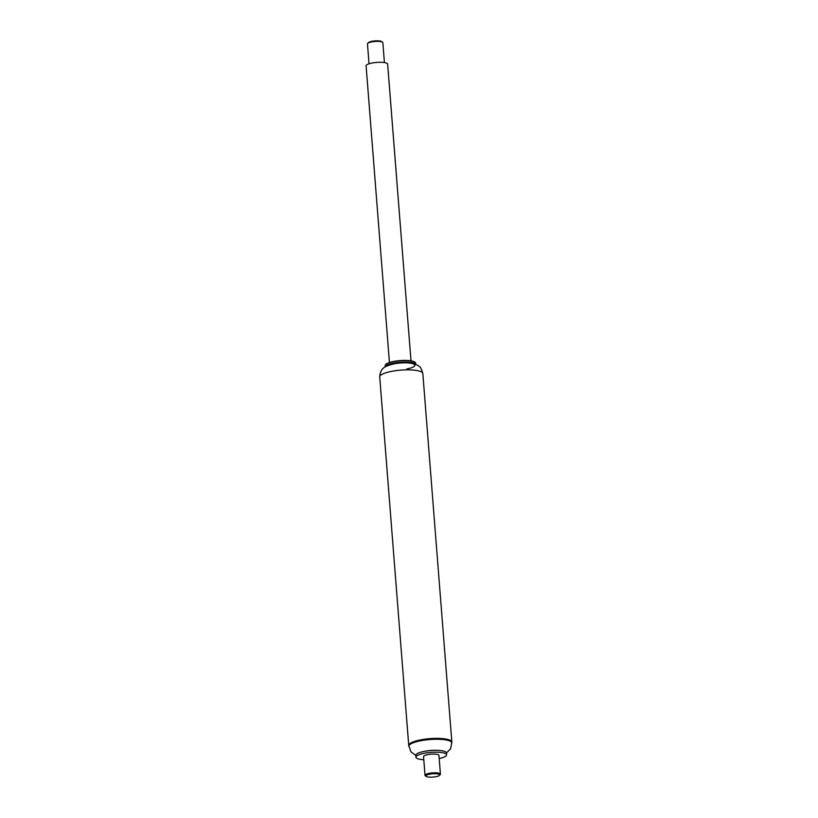 <?xml version="1.0" encoding="UTF-8"?>
<svg xmlns="http://www.w3.org/2000/svg" width="818" height="818" viewBox="0 0 818 818"><rect width="100%" height="100%" fill="white"/><g stroke="black" fill="none" stroke-linecap="round" stroke-linejoin="round"><path stroke-width="1.23" d="M385.329 366.812A15.286 3.62 175.5 0 1 386.597 365.462A15.286 3.62 175.5 0 1 402.988 362.118A15.286 3.62 175.5 0 1 415.728 364.419L415.677 363.223A15.286 3.62 175.5 0 0 415.145 362.384A15.286 3.62 175.5 0 0 401.577 360.718A15.286 3.62 175.5 0 0 386.485 364A15.286 3.62 175.5 0 0 385.585 364.705A15.286 3.62 175.5 0 0 385.196 365.626L385.288 366.832M414.971 362.251A14.98 3.548 175.5 0 0 414.828 362.129A14.98 3.548 175.5 0 0 401.536 360.493A14.98 3.548 175.5 0 0 386.74 363.703A14.98 3.548 175.5 0 0 385.861 364.409A14.98 3.548 175.5 0 0 385.738 364.552M414.879 364.102A14.98 3.548 175.5 0 0 401.505 362.568A14.98 3.548 175.5 0 0 386.904 365.769A14.98 3.548 175.5 0 0 386.116 366.372M406.73 368.979A14.315 3.395 175.5 0 0 410.524 363.182A14.315 3.395 175.5 0 0 387.527 365.953M422.834 373.529C421.464 368.928 420.299 366.628 419.337 366.617C418.55 365.605 416.515 364.613 413.243 363.632C408.622 362.517 402.589 362.517 395.155 363.611C389.092 364.981 385.779 366.075 385.206 366.883C381.934 368.468 380.104 371.812 379.726 376.924A21.626 5.123 175.5 0 1 381.556 374.613A21.626 5.123 175.5 0 1 405.534 369.869A21.626 5.123 175.5 0 1 422.834 373.529L451.843 742.049A21.626 5.123 175.5 0 0 434.542 738.398A21.626 5.123 175.5 0 0 410.564 743.133A21.626 5.123 175.5 0 0 408.734 745.443L410.943 751.803L415.789 755.413M410.994 360.83L387.64 64.131A10.808 2.566 175.5 0 0 379.992 62.291A10.808 2.566 175.5 0 0 368.008 64.172A10.808 2.566 175.5 0 0 366.086 65.829L389.44 362.527M382.589 42.26L381.791 41.616A6.953 1.646 175.5 0 0 374.971 40.9A6.953 1.646 175.5 0 0 368.345 42.669L367.66 43.436A7.72 1.83 -4.5 0 1 375.012 41.462A7.72 1.83 -4.5 0 1 382.589 42.26A7.72 1.83 -4.5 0 1 382.855 42.679L384.419 62.587M369.03 63.794L367.466 43.896A7.72 1.83 -4.5 0 1 367.66 43.436M439.532 775.331L440.227 774.564A7.72 1.83 175.5 0 0 440.421 774.104A7.72 1.83 175.5 0 0 434.246 772.795A7.72 1.83 175.5 0 0 425.677 774.493A7.72 1.83 175.5 0 0 425.023 775.321A7.72 1.83 175.5 0 0 425.288 775.74L426.096 776.384A6.953 1.646 175.5 0 0 432.916 777.1A6.953 1.646 175.5 0 0 439.532 775.331A6.953 1.646 175.5 0 0 434.971 773.726A6.953 1.646 175.5 0 0 426.444 775.26A6.953 1.646 175.5 0 0 426.096 776.384M440.421 774.104L438.949 755.403A7.72 1.83 175.5 0 0 432.773 754.104A7.72 1.83 175.5 0 0 424.205 755.791A7.72 1.83 175.5 0 0 423.55 756.619L425.023 775.321M446.434 753L450.606 748.777L451.843 742.049A21.626 5.123 175.5 0 0 434.542 738.398A21.626 5.123 175.5 0 0 410.564 743.133A21.626 5.123 175.5 0 0 408.734 745.443L379.726 376.924M439.194 758.542A15.368 3.64 175.5 0 0 446.567 754.81L446.423 752.928A15.368 3.64 175.5 0 0 437.18 750.331L436.423 750.31A13.548 3.211 175.5 0 0 425.248 751.19L424.501 751.333A15.368 3.64 175.5 0 0 417.088 753.705A15.368 3.64 175.5 0 0 415.789 755.341L415.933 757.223A15.368 3.64 175.5 0 0 423.806 759.758M437.18 750.331A15.368 3.64 175.5 0 0 424.501 751.333M446.567 754.81A15.368 3.64 175.5 0 0 434.276 752.212A15.368 3.64 175.5 0 0 417.231 755.576A15.368 3.64 175.5 0 0 415.933 757.223M451.914 742.938A21.626 5.123 175.5 0 0 434.603 739.278A21.626 5.123 175.5 0 0 410.636 744.022A21.626 5.123 175.5 0 0 408.806 746.333"/></g></svg>
